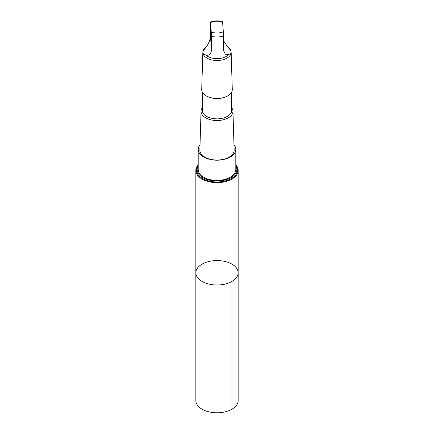 <?xml version="1.0" encoding="UTF-8"?>
<svg xmlns="http://www.w3.org/2000/svg" width="434" height="434" viewBox="0 0 434 434"><rect width="100%" height="100%" fill="white"/><g stroke="black" fill="none" stroke-linecap="round" stroke-linejoin="round"><path stroke-width="0.65" d="M234.859 266.243A21.152 12.212 180 0 1 238.152 272.785A21.152 12.212 180 0 1 217 284.997A21.152 12.212 180 0 1 195.848 272.785A21.152 12.212 180 0 1 211.098 261.056A21.152 12.212 180 0 1 234.859 266.243M195.848 400.571A21.152 12.212 0 0 0 199.141 407.114A21.152 12.212 0 0 0 222.902 412.3A21.152 12.212 0 0 0 238.152 400.571L238.152 272.785A21.152 12.212 180 0 1 217 284.997A21.152 12.212 180 0 1 195.848 272.785L195.848 400.571M205.911 54.999C208.987 55.91 210.853 54.266 211.504 50.062L211.504 36.277L210.664 22.497L210.528 36.966C209.866 40.915 208.152 44.626 205.401 48.093C201.924 51.906 202.092 54.207 205.911 54.999A12.836 7.411 -0 0 0 217.548 58.666A12.836 7.411 -0 0 0 228.599 54.434C232.076 53.469 231.908 51.169 228.089 47.534L223.472 40.677M222.631 22.199A10.215 5.897 -0 0 0 210.664 22.497L210.582 21.998C214.499 20.626 218.492 20.523 222.555 21.7L223.336 31.747L223.494 50.322L225.398 54.223L228.599 54.434M198.197 164.844A21.152 12.212 0 0 0 195.848 170.432A21.152 12.212 0 0 0 217 182.643A21.152 12.212 0 0 0 238.152 170.432A21.152 12.212 0 0 0 235.803 164.844M202.266 107.8A15.955 9.212 -0 0 0 201.05 111.169L199.862 149.969A17.138 9.895 -0 0 0 202.526 155.443A17.138 9.895 -0 0 0 221.926 159.62A17.138 9.895 -0 0 0 234.138 149.969L232.949 111.169A15.955 9.212 -0 0 0 231.734 107.8M200.025 144.69A18.803 10.855 -0 0 0 198.197 149.356A18.803 10.855 -0 0 0 201.121 155.177A18.803 10.855 -0 0 0 222.246 159.783A18.803 10.855 -0 0 0 235.803 149.356A18.803 10.855 -0 0 0 233.975 144.69M201.05 111.169A15.955 9.212 -0 0 0 217 120.543A15.955 9.212 -0 0 0 232.949 111.169M202.266 91.948L202.266 110.339A14.734 8.506 -0 0 0 217 118.845A14.734 8.506 -0 0 0 231.734 110.339L231.734 91.948M205.879 47.29A14.148 8.17 -0 0 0 202.852 52.194L201.712 89.442A15.288 8.826 -0 0 0 206.188 95.838L206.579 96.066A14.734 8.506 -0 0 0 227.421 96.066L227.812 95.838A15.288 8.826 -0 0 0 232.288 89.442L231.148 52.194A14.148 8.17 -0 0 0 228.946 47.962A14.148 8.17 -0 0 0 227.714 47.002M206.188 95.838A15.288 8.826 -0 0 0 227.812 95.838M202.852 52.194A14.148 8.17 -0 0 0 217 60.51A14.148 8.17 -0 0 0 231.148 52.194M198.197 149.356L198.197 169.548A18.803 10.855 0 0 0 201.121 175.363A18.803 10.855 0 0 0 222.246 179.974A18.803 10.855 0 0 0 235.803 169.548L235.803 149.356M235.803 165.864A19.855 11.463 180 0 1 235.868 165.978A19.855 11.463 180 0 1 225.474 179.915A19.855 11.463 180 0 1 200.237 175.689A19.855 11.463 180 0 1 198.132 165.978A19.855 11.463 180 0 1 198.197 165.864M231.957 281.416L231.957 409.208M211.504 36.277A12.836 7.411 -0 0 0 223.472 35.979M211.369 32.04A10.215 5.897 -0 0 0 223.336 31.747M198.197 165.425A20.485 11.826 -0 0 0 217 181.949A20.485 11.826 -0 0 0 235.803 165.425M211.504 50.062L210.528 36.966M195.848 170.432L195.848 272.785M238.152 170.432L238.152 272.785"/></g></svg>
